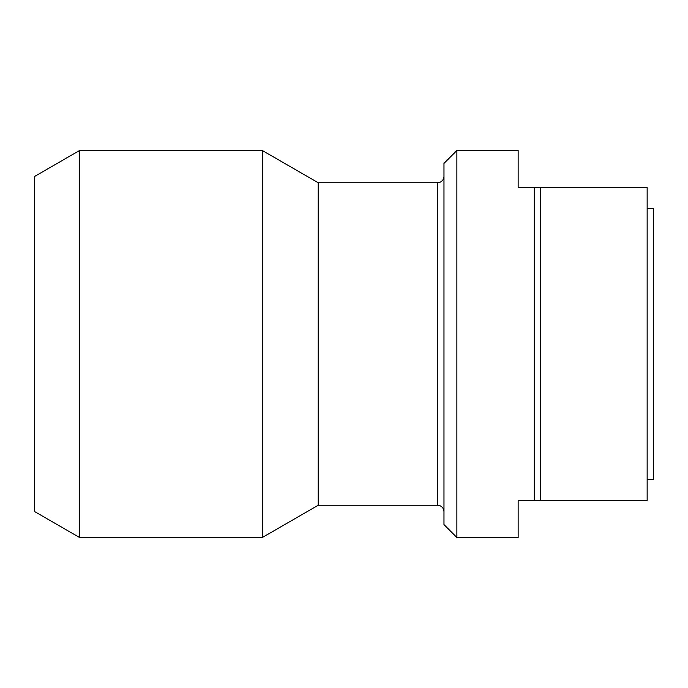 <?xml version="1.0" encoding="UTF-8"?>
<svg xmlns="http://www.w3.org/2000/svg" width="688" height="688" viewBox="0 0 688 688"><rect width="100%" height="100%" fill="white"/><g stroke="black" fill="none" stroke-linecap="round" stroke-linejoin="round"><path stroke-width="1.03" d="M647.15 479.45L653.6 479.45L653.6 208.55L647.15 208.55M34.4 511.433L34.4 176.567L79.55 150.5L79.55 537.5L34.4 511.433M443.975 511.7A6.45 6.45 0 0 0 437.525 505.25L318.2 505.25L262.343 537.5L262.343 150.5L79.55 150.5M262.343 537.5L79.55 537.5M318.2 505.25L318.2 182.75L262.343 150.5M443.975 176.3A6.45 6.45 0 0 1 437.525 182.75L318.2 182.75M443.975 524.6L443.975 163.4L456.875 150.5L456.875 537.5L443.975 524.6M456.875 150.5L518.15 150.5L518.15 187.592L647.15 187.592L647.15 500.417M647.15 500.408L518.15 500.408L518.15 537.5L456.875 537.5M540.725 500.417L540.725 187.592M437.525 505.25L437.525 182.75M534.275 500.408L534.275 187.592"/></g></svg>
